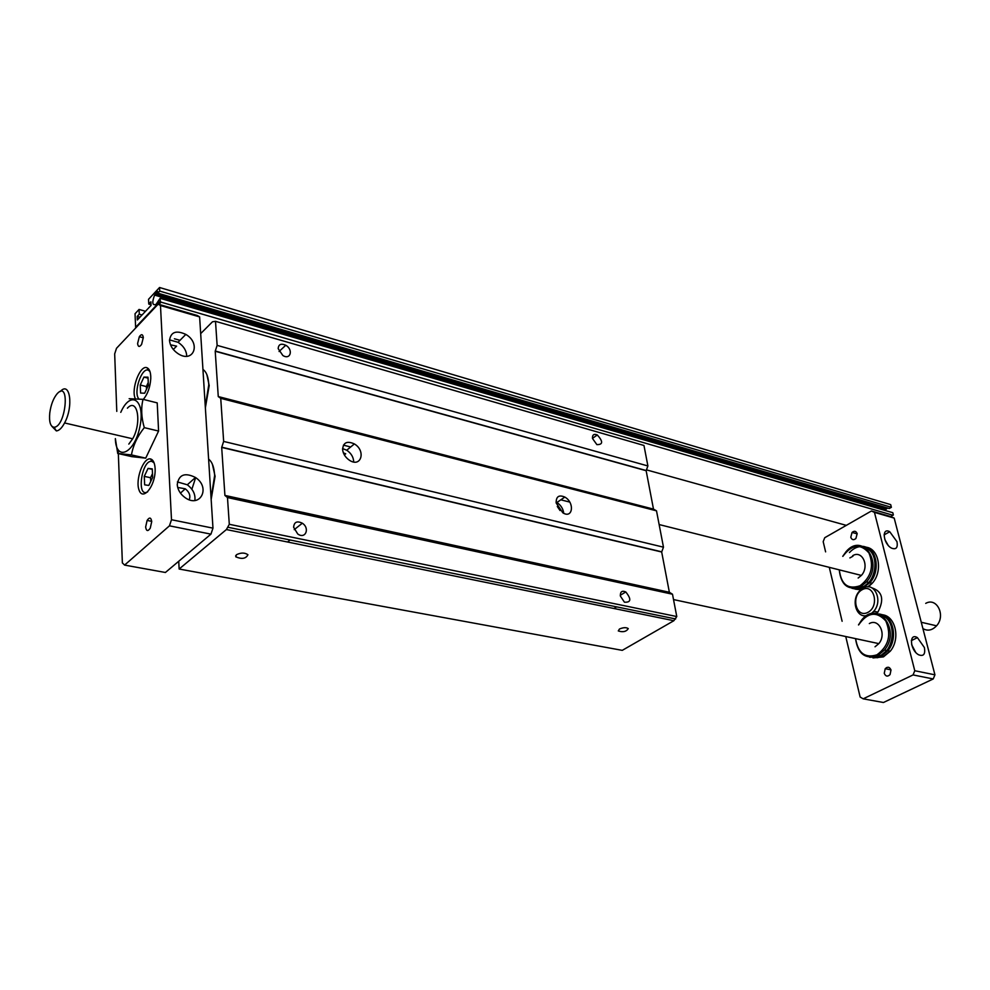 <?xml version="1.0" encoding="UTF-8"?>
<svg xmlns="http://www.w3.org/2000/svg" width="990" height="990" viewBox="0 0 990 990"><rect width="100%" height="100%" fill="white"/><g stroke="black" fill="none" stroke-linecap="round" stroke-linejoin="round"><path stroke-width="1.49" d="M217.132 345.374L215.214 351.24L218.27 396.557L220.733 398.339L223.653 441.429L221.686 447.406L224.916 495.421L227.477 497.549L229.296 524.292L226.401 529.551L179.141 569.027L622.264 650.356L673.868 620.705L676.776 616.547L672.495 594.223L669.364 592.268L661.679 551.999L663.473 547.173L656.506 510.84L653.487 509.12L646.148 470.708L647.893 465.956L643.97 445.475L215.498 321.317L217.132 345.374L647.893 465.956M179.141 569.027L178.732 561.268M220.733 398.339L656.506 510.84M223.653 441.429L663.473 547.173M556.182 503.031C556.009 496.547 558.892 494.567 564.82 497.079C574.831 502.524 572.864 519.131 562.865 512.832L556.182 503.031M342.614 449.769C343.072 442.53 347.007 440.587 354.383 443.941C366.189 450.796 361.14 468.06 349.47 460.276C345.547 457.578 343.258 454.076 342.614 449.769M563.718 513.278C563.149 508.724 560.872 505.135 556.9 502.512L556.071 502.079M560.055 510.543L557.283 506.484M200.685 333.605L212.479 321.787L215.498 321.317M619.455 629.034C623.329 627.388 626.262 627.239 628.279 628.613C626.336 631.657 623.007 632.437 618.292 630.939L619.455 629.034M236.449 554.734C240.966 552.519 244.802 552.519 247.946 554.746C245.928 558.707 241.869 559.399 235.806 556.826L236.449 554.734M229.296 524.292L676.776 616.547M227.477 497.549L672.495 594.223M620.371 596.067C620.186 591.686 621.992 590.325 625.791 591.958C631.533 599.173 631.088 602.576 624.442 602.192L620.371 596.067M293.622 527.249C294.129 522.002 297.025 520.653 302.321 523.215C310.192 528.227 305.44 539.587 297.743 533.981L293.622 527.249M592.49 438.471C592.28 434.759 593.889 433.595 597.304 434.957C603.195 441.503 603.046 444.72 596.859 444.621L592.49 438.471M278.178 348.629C278.524 344.297 281.061 343.183 285.764 345.262C293.535 349.581 290.528 360.372 282.843 355.497L278.178 348.629M353.702 461.959C353.529 457.207 351.215 453.296 346.748 450.215L342.565 448.581M344.347 454.905L345.72 453.779L343.369 452.863M858.157 578.036L861.374 575.413C869.826 566.429 862.315 549.648 852.675 555.699M875.024 646.792L878.823 643.624C886.817 634.392 878.897 617.933 869.331 623.576M195.661 477.625L191.887 489.246M157.806 293.151L889.243 508.514L891.384 507.301L159.737 291.097L157.806 293.151L157.719 291.481L154.576 295.107C151.829 302.581 152.311 305.687 156.024 304.425L160.108 298.312L892.782 512.696L893.351 514.862L890.79 516.594L871.435 510.976L874.455 512.387L914.772 670.737L913.065 674.92L863.181 698.829L860.137 697.022L845.745 636.521M884.775 510.357L887.572 508.031M891.384 507.301L890.678 504.615L159.551 287.496L159.737 291.097M142.04 314.981L139.268 314.189L137.189 316.416L137.338 319.98L151.062 305.39L150.888 301.802L148.772 304.066L148.537 299.289L159.551 287.496M148.772 304.066L151.037 304.722M137.189 316.416L139.961 317.196M139.268 314.189L139.058 309.437L145.518 311.293M116.783 411.382L114.679 353.9L116.498 348.294L158.202 304.14L158.994 304.376L161.085 302.16L160.256 301.208L135.63 327.294L135.036 313.743L139.058 309.437M174.401 338.766L179.994 340.325M646.421 469.854L846.314 525.368L871.435 510.976M161.085 302.16L893.104 515.283M160.256 301.208L160.108 298.312M158.994 304.376L197.282 315.476L199.621 316.899L160.479 305.551L171.493 519.725L169.451 525.826L124.592 565.092L165.404 572.48L210.944 534.142L212.974 528.153L199.621 316.899M855.533 638.624C857.81 653.833 865.211 659.526 877.709 655.677L884.503 650.009C901.469 629.702 877.474 599.297 861.622 620.111L858.503 624.913M869.567 657.224L880.061 656.172L886.854 650.504C897.361 638.129 892.139 615.013 878.823 613.973M855.645 638.649C857.946 653.128 865.062 658.511 876.991 654.798C888.673 646.111 891.606 634.825 885.79 620.94C876.546 610.88 867.475 612.204 858.615 624.938M873.613 657.075L880.407 655.516C895.01 649.205 896.408 620.656 882.449 615.792M870.111 657.273L881.125 656.395L887.919 650.727C898.19 638.612 893.475 615.99 880.531 614.32M872.982 657.929L883.464 656.877L890.245 651.222C900.752 638.872 895.529 615.805 882.214 614.753M851.969 588.332L863.082 587.181L868.849 582.466C879.702 570.735 875.742 547.718 862.835 546.344M855.756 588.32L863.429 586.575C877.301 580.029 879.145 553.039 866.139 548.175M839.235 569.844C840.993 585.239 848.17 590.832 860.755 586.612L866.535 581.885C883.922 562.778 862.438 531.964 846.079 551.653L842.75 556.331M839.322 569.856C841.116 584.521 848.034 589.817 860.05 585.746C871.225 577.108 874.195 566.193 868.96 552.977C860.496 543.275 851.784 544.401 842.849 556.355M886.644 667.52L885.778 668.807M852.514 588.394L856.56 589.273L861.634 588.53L869.913 582.726C880.506 571.255 877.029 548.757 864.53 546.752M863.342 546.542C858.268 546.072 853.64 548.064 849.445 552.544M868.304 586.872L872.215 583.296C883.055 571.601 879.095 548.621 866.188 547.235M855.348 589.149L860.755 589.78M890.022 651.173L883.798 656.221L877.041 657.768M911.654 644.7L915.478 651.965M866.002 616.114L865.272 615.78M871.893 587.85C882.474 591.401 884.466 599.507 877.87 612.167L876.67 613.454M924.413 647.584C925.489 654.254 923.571 656.655 918.658 654.798C909.971 650.282 908.758 632.35 917.408 637.622L924.413 647.584M891 670.02L890.047 674.623C887.547 676.913 885.617 676.467 884.256 673.311L885.221 668.696C887.708 666.431 889.639 666.876 891 670.02M884.825 539.5L888.055 545.144M896.977 541.679C897.98 547.668 896.198 549.834 891.631 548.175C883.191 544.079 881.298 526.915 889.75 531.741L896.977 541.679M861.609 589.075L859.147 589.137M872.017 583.246L867.747 586.86M857.167 533.672L855.904 538.498C853.603 540.379 851.895 539.971 850.781 537.273L852.056 532.434C854.358 530.566 856.053 530.986 857.167 533.672M863.181 698.829L883.439 702.504L933.224 678.954L913.065 674.92M933.224 678.954L934.931 674.821L914.772 670.737M842.119 621.275L829.286 567.344M825.611 551.875L823.185 541.654L824.744 537.706L846.314 525.368M934.931 674.821L894.193 518.104L890.79 516.594M894.193 518.104L874.455 512.387M202.95 369.456L203.222 369.641C206.564 372.116 208.42 377.178 208.766 384.838L205.289 406.469M203.383 376.336L204.2 389.219M206.885 374.653L209.199 385.593L205.376 407.781M208.618 459.125C212.207 461.897 214.211 467.379 214.632 475.584L211.08 498.168M209.113 466.983L209.967 480.583M212.417 464.273L215.09 476.277L211.167 499.418M148.252 382.499L146.347 386.57L146.483 389.318M152.485 473.641L150.542 477.725L150.715 481.511M129.158 398.698L143.03 399.341C140.914 408.078 141.335 417.508 144.292 427.643C137.437 436.206 133.155 445.302 131.447 454.917L117.711 453.457L115.36 438.607C115.805 462.095 134.578 453.643 139.899 426.739C145.604 399.886 130.742 389.54 120.768 412.347M127.376 408.202C137.462 397.052 142.065 422.582 132.672 438.793L128.811 444.102M140.246 385.011L143.934 377.091L148.005 377.178L148.376 385.259L144.664 393.216L140.592 393.055L140.246 385.011L146.347 386.57M143.934 377.091L148.042 378.155M144.268 476.363L148.067 468.406L152.274 468.901L152.67 477.428L148.834 485.422L144.651 484.853L144.268 476.363L150.542 477.725M148.067 468.406L152.287 469.334M149.973 371.547L148.463 370.285C141.78 366.696 133.056 392.659 138.835 398.896M154.143 462.961L152.027 461.439C141.817 458.766 136.038 498.44 147.621 491.894M143.03 399.341L157.212 402.881L158.586 431.046L145.716 458.147L131.856 456.65L117.711 453.457M144.292 427.643L158.586 431.046M131.447 454.917L145.716 458.147M177.408 481.932L187.308 484.791C193.1 489.233 195.612 494.468 194.844 500.495M177.235 484.654C178.745 474.594 184.821 472.205 195.476 477.489C211.08 487.563 200.129 508.811 184.87 497.475C180.254 493.998 177.705 489.716 177.235 484.654M177.693 487.464L185.279 488.8C189.412 492.154 190.736 495.804 189.238 499.74M169.5 339.867L178.052 342.28C183.645 346.042 186.541 350.707 186.726 356.252M169.513 340.597C170.676 331.996 176.109 329.942 185.823 334.41C201.366 343.357 193.397 363.813 178.076 353.678C172.928 350.175 170.07 345.807 169.513 340.597M170.49 344.805L176.591 346.141L173.299 349.47M155.121 468.48L155.145 470.733C154.873 486.746 142.832 501.126 139.095 490.174C135.024 479.94 143.439 456.972 150.579 458.964C153.24 459.768 154.749 462.936 155.121 468.48M135.308 398.611C130.692 389.243 140.308 364.134 147.151 367.835C149.267 368.837 150.468 371.646 150.752 376.262L150.765 378.737C150.109 387.412 147.609 394.305 143.29 399.403M143.315 337.578L141.595 344.396C139.454 347.341 138.117 347.057 137.598 343.542L139.33 336.711C141.459 333.791 142.783 334.088 143.315 337.578M151.718 521.594L150.257 528.165C147.857 531.655 146.322 531.259 145.641 527.002L147.114 520.431C149.502 516.966 151.025 517.362 151.718 521.594M158.202 304.14L160.479 305.551M124.592 565.092L122.364 562.902L118.342 453.606M118.33 453.457L118.206 450.042M171.493 519.725L212.974 528.153M169.451 525.826L210.944 534.142M922.915 628.601C927.63 631.311 932.172 630.395 936.552 625.816C946.032 615.632 936.837 596.896 925.724 603.38M871.076 613.775L873.811 611.226C883.389 600.596 874.343 581.266 863.169 588.085L859.357 591.203C850.917 600.2 856.214 618.107 866.733 615.644M862.278 589.644C850.46 595.807 855.979 618.676 867.871 612.389C879.887 606.226 874.108 583.11 862.278 589.644M57.234 393.636C70.389 379.368 65.946 427.049 54.042 427.247C50.391 426.628 48.968 421.851 49.772 412.917C50.948 404.576 53.448 398.153 57.234 393.636M60.279 391.533C69.993 380.457 73.73 406.383 64.573 422.953C61.826 428.076 59.078 430.737 56.356 430.91L51.963 426.418M226.401 529.551L673.868 620.705M224.978 495.569L669.438 592.404M224.916 495.421L669.364 592.268M221.686 447.406L661.679 551.999M221.723 447.183L661.691 551.814M218.32 396.693L653.561 509.244M218.27 396.557L653.487 509.12M215.214 351.24L646.148 470.708M215.251 351.017L646.161 470.535M155.492 293.857L886.458 508.662M556.9 502.512L564.82 497.079M343.431 445.154L350.683 446.985L343.431 445.154M560.823 499.826L569.72 502.066M228.133 527.299L675.675 618.96M592.466 438.384L597.304 434.957M279.069 351.5L285.764 345.262M287.583 542.013L290.132 539.995M294.216 529.65L302.321 523.215M235.806 556.826L235.719 555.613M613.949 608.504L616.659 606.87M620.272 595.299L625.791 591.958M346.748 450.215L354.383 443.941M659.13 524.552L861.374 575.413M673.509 599.569L878.823 643.624M154.576 295.107L885.468 509.454M886.854 650.504L884.503 650.009M890.245 651.222L887.919 650.727M868.849 582.466L866.535 581.885M872.215 583.296L869.913 582.726M917.408 637.622L911.307 640.654M890.951 669.834L885.221 668.696M852.947 556.219L849.878 557.914M889.75 531.741L884.058 534.909M857.204 533.845L852.056 532.434M209.199 385.593L208.766 384.838M215.09 476.277L214.632 475.584M195.476 477.489L187.308 484.791M185.279 488.8L180.44 493.119M185.823 334.41L178.052 342.28M152.027 461.439L150.579 458.964M148.463 370.285L147.151 367.835M139.33 336.711L143.315 337.813M147.114 520.431L151.693 521.346M936.552 625.816L921.269 622.264M877.87 612.167L873.811 611.226M54.042 427.247L56.356 430.91M64.573 422.953L132.672 438.793"/></g></svg>
